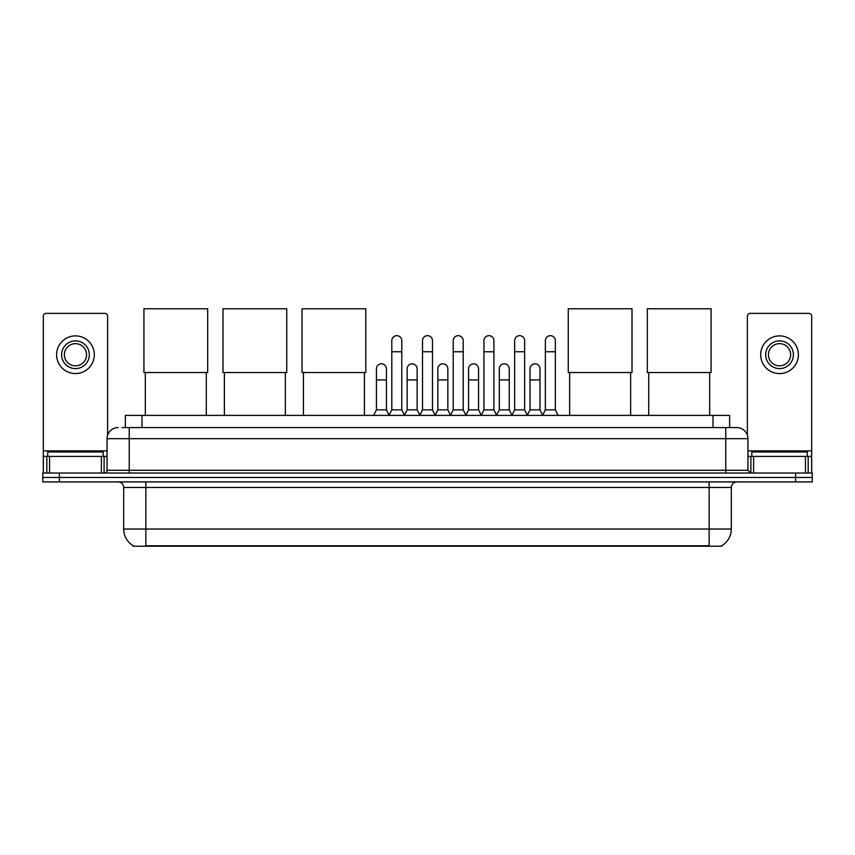 <?xml version="1.0" encoding="UTF-8"?>
<svg xmlns="http://www.w3.org/2000/svg" width="855" height="855" viewBox="0 0 855 855"><rect width="100%" height="100%" fill="white"/><g stroke="black" fill="none" stroke-linecap="round" stroke-linejoin="round"><path stroke-width="1.28" d="M125.364 427.586L125.364 415.391L729.636 415.391L729.636 427.586M721.887 545.682L721.887 546.227L133.113 546.227L133.113 545.682M133.284 545.779A19.409 19.409 0 0 1 123.686 529.042L145.863 529.042L145.863 545.779L709.137 545.779L709.137 529.042L731.314 529.042L731.314 487.457A5.547 5.547 0 0 1 736.85 481.91M123.686 529.042L123.686 487.457C123.366 484.09 121.517 482.241 118.15 481.91M721.716 545.779A19.409 19.409 0 0 0 731.314 529.042M59.38 473.039L812.25 473.039L812.25 477.475L42.75 477.475L42.75 481.91L59.38 481.91L59.38 477.475L42.75 477.475L42.75 473.039L59.38 473.039L59.38 477.475L812.25 477.475L812.25 481.91L59.38 481.91M122.286 427.586L736.85 427.586A11.083 11.083 0 0 1 747.943 438.668L747.943 470.271L750.711 473.039M122.03 427.586L129.233 427.586L129.233 438.668L107.057 438.668L107.057 470.271A2.768 2.768 0 0 1 104.289 473.039M118.15 427.586A11.083 11.083 0 0 0 107.057 438.668M747.943 438.668L725.767 438.668L725.767 427.586L736.85 427.586M103.177 456.41L103.177 451.974L47.741 451.974L47.741 456.41M101.382 473.039L101.382 456.41L49.537 456.41L49.537 473.039M107.612 435.206L107.612 316.147A2.768 2.768 0 0 0 104.844 313.379L46.074 313.379A2.768 2.768 0 0 0 43.306 316.147L43.306 456.41L49.537 456.41M101.382 456.41L107.057 456.41M43.306 473.039L43.306 456.41M75.464 340.878A13.862 13.862 0 0 0 61.603 354.74A13.862 13.862 0 0 0 75.464 368.591A13.862 13.862 0 0 0 89.315 354.74A13.862 13.862 0 0 0 75.464 340.878M75.464 343.646A11.083 11.083 0 0 0 64.371 354.74A11.083 11.083 0 0 0 75.464 365.822A11.083 11.083 0 0 0 86.547 354.74A11.083 11.083 0 0 0 75.464 343.646M75.464 373.582A18.853 18.853 0 0 0 94.306 354.74A18.853 18.853 0 0 0 75.464 335.887A18.853 18.853 0 0 0 56.612 354.74A18.853 18.853 0 0 0 75.464 373.582M807.259 456.41L807.259 451.974L751.823 451.974L751.823 456.41M145.318 372.534L145.318 415.391M206.301 372.534L206.301 415.391M143.929 308.773L207.68 308.773L207.68 372.534L143.929 372.534L143.929 308.773M224.373 372.534L224.373 415.391M285.356 372.534L285.356 415.391M222.984 308.773L286.735 308.773L286.735 372.534L222.984 372.534L222.984 308.773M303.429 372.534L303.429 415.391M364.412 372.534L364.412 415.391M302.039 308.773L365.801 308.773L365.801 372.534L302.039 372.534L302.039 308.773M569.644 372.534L569.644 415.391M630.627 372.534L630.627 415.391M568.265 308.773L632.016 308.773L632.016 372.534L568.265 372.534L568.265 308.773M648.699 372.534L648.699 415.391M709.682 372.534L709.682 415.391M647.321 308.773L711.071 308.773L711.071 372.534L647.321 372.534L647.321 308.773M389.025 415.391L391.793 409.844L401.775 409.844L404.543 415.391M401.775 409.844L401.775 340.653A4.991 4.991 0 0 0 396.784 335.662A4.991 4.991 0 0 1 397.105 335.673M391.793 409.844L391.793 351.747L401.775 351.747M391.793 351.747L391.793 340.653A4.991 4.991 0 0 1 396.784 335.662M419.741 415.391L422.509 409.844L432.491 409.844L435.259 415.391M432.491 409.844L432.491 340.653A4.991 4.991 0 0 0 427.5 335.662A4.991 4.991 0 0 1 427.81 335.673M422.509 409.844L422.509 351.747L432.491 351.747M422.509 351.747L422.509 340.653A4.991 4.991 0 0 1 427.5 335.662M450.457 415.391L453.225 409.844L463.207 409.844L465.975 415.391M463.207 409.844L463.207 340.653A4.991 4.991 0 0 0 458.216 335.662A4.991 4.991 0 0 1 458.526 335.673M453.225 409.844L453.225 351.747L463.207 351.747M453.225 351.747L453.225 340.653A4.991 4.991 0 0 1 458.216 335.662M481.162 415.391L483.941 409.844L493.912 409.844L496.691 415.391M493.912 409.844L493.912 340.653A4.991 4.991 0 0 0 488.932 335.662A4.991 4.991 0 0 1 489.242 335.673M483.941 409.844L483.941 351.747L493.912 351.747M483.941 351.747L483.941 340.653A4.991 4.991 0 0 1 488.932 335.662M511.878 415.391L514.646 409.844L524.628 409.844L527.407 415.391M524.628 409.844L524.628 340.653A4.991 4.991 0 0 0 519.637 335.662A4.991 4.991 0 0 1 519.958 335.673M514.646 409.844L514.646 351.747L524.628 351.747M514.646 351.747L514.646 340.653A4.991 4.991 0 0 1 519.637 335.662M542.594 415.391L545.362 409.844L555.344 409.844L558.112 415.391M555.344 409.844L555.344 340.653A4.991 4.991 0 0 0 550.353 335.662A4.991 4.991 0 0 1 550.663 335.673M545.362 409.844L545.362 351.747L555.344 351.747M545.362 351.747L545.362 340.653A4.991 4.991 0 0 1 550.353 335.662M373.667 415.391L376.435 409.844L386.417 409.844L389.111 415.22M386.417 409.844L386.417 368.815A4.991 4.991 0 0 0 381.747 363.835A4.991 4.991 0 0 1 386.417 368.815M376.435 409.844L376.435 379.909L386.417 379.909M376.435 379.909L376.435 368.815A4.991 4.991 0 0 1 381.747 363.835M404.468 415.22L407.151 409.844L417.133 409.844L419.826 415.22M417.133 409.844L417.133 368.815A4.991 4.991 0 0 0 412.452 363.835A4.991 4.991 0 0 1 417.133 368.815M407.151 409.844L407.151 379.909L417.133 379.909M407.151 379.909L407.151 368.815A4.991 4.991 0 0 1 412.452 363.835M435.174 415.22L437.867 409.844L447.849 409.844L450.532 415.22M447.849 409.844L447.849 368.815A4.991 4.991 0 0 0 443.168 363.835A4.991 4.991 0 0 1 447.849 368.815M437.867 409.844L437.867 379.909L447.849 379.909M437.867 379.909L437.867 368.815A4.991 4.991 0 0 1 443.168 363.835M465.89 415.22L468.583 409.844L478.565 409.844L481.247 415.22M478.565 409.844L478.565 368.815A4.991 4.991 0 0 0 473.884 363.835A4.991 4.991 0 0 1 478.565 368.815M468.583 409.844L468.583 379.909L478.565 379.909M468.583 379.909L468.583 368.815A4.991 4.991 0 0 1 473.884 363.835M496.605 415.22L499.299 409.844L509.27 409.844L511.963 415.22M509.27 409.844L509.27 368.815A4.991 4.991 0 0 0 504.6 363.835A4.991 4.991 0 0 1 509.27 368.815M499.299 409.844L499.299 379.909L509.27 379.909M499.299 379.909L499.299 368.815A4.991 4.991 0 0 1 504.6 363.835M527.321 415.22L530.004 409.844L539.986 409.844L542.679 415.22M539.986 409.844L539.986 368.815A4.991 4.991 0 0 0 535.316 363.835A4.991 4.991 0 0 1 539.986 368.815M530.004 409.844L530.004 379.909L539.986 379.909M530.004 379.909L530.004 368.815A4.991 4.991 0 0 1 535.316 363.835M805.463 473.039L805.463 456.41L753.618 456.41L753.618 473.039M805.463 456.41L811.694 456.41L811.694 316.147A2.768 2.768 0 0 0 808.926 313.379L750.156 313.379A2.768 2.768 0 0 0 747.388 316.147L747.388 435.206M747.943 456.41L753.618 456.41M811.694 456.41L811.694 473.039M779.536 340.878A13.862 13.862 0 0 0 765.685 354.74A13.862 13.862 0 0 0 779.536 368.591A13.862 13.862 0 0 0 793.397 354.74A13.862 13.862 0 0 0 779.536 340.878M779.536 343.646A11.083 11.083 0 0 0 768.453 354.74A11.083 11.083 0 0 0 779.536 365.822A11.083 11.083 0 0 0 790.629 354.74A11.083 11.083 0 0 0 779.536 343.646M779.536 373.582A18.853 18.853 0 0 0 798.388 354.74A18.853 18.853 0 0 0 779.536 335.887A18.853 18.853 0 0 0 760.694 354.74A18.853 18.853 0 0 0 779.536 373.582M706.914 546.227L706.914 545.682M148.086 546.227L148.086 545.682M141.994 427.586L141.994 415.391M713.006 427.586L713.006 415.391M709.137 481.91L709.137 487.457L123.686 487.457M731.314 487.457L709.137 487.457L709.137 529.042L145.863 529.042L145.863 481.91M795.62 481.91L795.62 473.039M129.233 473.039L129.233 470.271L747.943 470.271M107.057 470.271L129.233 470.271L129.233 438.668L725.767 438.668L725.767 473.039M107.057 450.863L43.306 450.863M104.107 456.41L104.107 473.039M43.349 456.41L43.349 473.039M46.811 473.039L46.811 456.41M811.694 450.863L747.943 450.863M811.652 473.039L811.652 456.41M808.189 456.41L808.189 473.039M750.893 473.039L750.893 456.41"/></g></svg>
